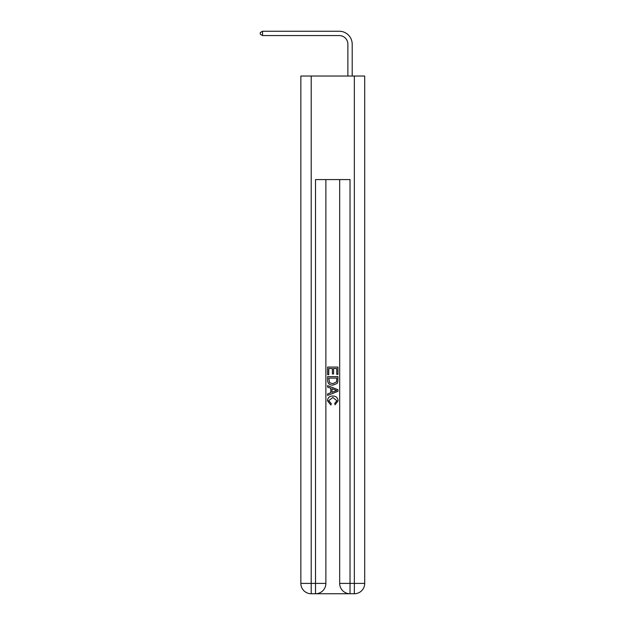 <?xml version="1.0" encoding="UTF-8"?>
<svg xmlns="http://www.w3.org/2000/svg" width="625" height="625" viewBox="0 0 625 625"><rect width="100%" height="100%" fill="white"/><g stroke="black" fill="none" stroke-linecap="round" stroke-linejoin="round"><path stroke-width="0.94" d="M347.875 76.031L347.875 44.195A8.625 8.625 142 0 0 339.25 35.562L262.539 35.562L260.297 34.273L260.297 32.547L262.539 31.25L339.25 31.25A12.945 12.945 -38 0 1 352.195 44.195L352.195 76.031M316.297 593.75L349.258 593.75M311.203 76.031L311.203 583.398L300.852 583.398L300.852 76.031L364.703 76.031L364.703 583.398L354.352 583.398L354.352 76.031M350.031 593.75L350.031 583.398L339.68 583.398A10.352 10.352 0 0 0 350.031 593.75L354.352 593.75L354.352 583.398L350.031 583.398L350.031 179.578L315.523 179.578L315.523 583.398L311.203 583.398L311.203 593.75L315.523 593.75A10.352 10.352 0 0 0 325.875 583.398L315.523 583.398L315.523 593.75M325.875 179.578L325.875 583.398M339.68 583.398L339.68 179.578M354.352 593.75A10.352 10.352 0 0 0 364.703 583.398M300.852 583.398A10.352 10.352 0 0 0 311.203 593.75M327.602 374.648L327.602 367.086L337.953 367.086L337.953 374.383L336.758 374.383L336.758 368.539L333.57 368.539L333.57 373.984L332.383 373.984L332.383 368.539L328.797 368.539L328.797 374.648L327.602 374.648M327.602 380.352L327.602 376.641L337.953 376.641L337.805 382.008L337.062 383.516L332.836 385.133C329.523 385.148 327.781 383.555 327.602 380.352M328.797 378.102L329.523 382.68L332.859 383.68L336.547 381.914L336.758 378.102L328.797 378.102M327.602 387.125L327.602 385.578L337.953 389.688L337.953 391.336L327.602 395.445L327.602 393.898L330.789 392.719L330.789 388.305L327.602 387.125M334.844 389.805L331.984 388.742L331.984 392.281L336.758 390.516L334.844 389.805M328.664 400.688L331.258 403.586L330.914 405.047L327.469 400.82C327.75 397.641 329.539 396.039 332.852 396.023C336.039 396.086 337.781 397.68 338.086 400.789L335.078 404.781L334.766 403.32L336.891 400.719L332.859 397.484L328.664 400.688M347.875 44.195A8.625 8.625 142 0 0 339.25 35.562A8.625 8.625 142 0 1 347.875 44.195A8.625 8.625 142 0 0 339.25 35.562A8.625 8.625 142 0 1 347.875 44.195A8.625 8.625 142 0 0 339.25 35.562A8.625 8.625 142 0 1 347.875 44.195A8.625 8.625 142 0 0 339.25 35.562A8.625 8.625 142 0 1 347.875 44.195A8.625 8.625 142 0 0 339.25 35.562A8.625 8.625 142 0 1 347.875 44.195A8.625 8.625 142 0 0 339.25 35.562A8.625 8.625 142 0 1 347.875 44.195A8.625 8.625 142 0 0 339.25 35.562A8.625 8.625 142 0 1 347.875 44.195A8.625 8.625 142 0 0 339.25 35.562A8.625 8.625 142 0 1 347.875 44.195A8.625 8.625 142 0 0 339.25 35.562A8.625 8.625 142 0 1 347.875 44.195A8.625 8.625 142 0 0 339.25 35.562A8.625 8.625 142 0 1 347.875 44.195A8.625 8.625 142 0 0 339.25 35.562A8.625 8.625 142 0 1 347.875 44.195A8.625 8.625 142 0 0 339.25 35.562A8.625 8.625 142 0 1 347.875 44.195A8.625 8.625 142 0 0 339.25 35.562A8.625 8.625 142 0 1 347.875 44.195A8.625 8.625 142 0 0 339.25 35.562A8.625 8.625 142 0 1 347.875 44.195A8.625 8.625 142 0 0 339.25 35.562A8.625 8.625 142 0 1 347.875 44.195A8.625 8.625 142 0 0 339.25 35.562A8.625 8.625 142 0 1 347.875 44.195A8.625 8.625 142 0 0 339.25 35.562A8.625 8.625 142 0 1 347.875 44.195A8.625 8.625 142 0 0 339.25 35.562A8.625 8.625 142 0 1 347.875 44.195A8.625 8.625 142 0 0 339.25 35.562A8.625 8.625 142 0 1 347.875 44.195A8.625 8.625 142 0 0 339.25 35.562A8.625 8.625 142 0 1 347.875 44.195A8.625 8.625 142 0 0 339.25 35.562A8.625 8.625 142 0 1 347.875 44.195A8.625 8.625 142 0 0 339.25 35.562A8.625 8.625 142 0 1 347.875 44.195A8.625 8.625 142 0 0 339.25 35.562A8.625 8.625 142 0 1 347.875 44.195A8.625 8.625 142 0 0 339.25 35.562A8.625 8.625 142 0 1 347.875 44.195A8.625 8.625 142 0 0 339.25 35.562M262.539 35.562L262.539 31.25L339.25 31.25"/></g></svg>
